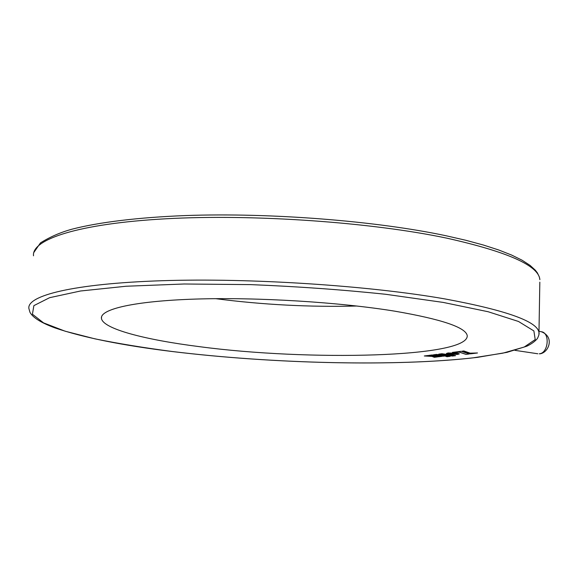 <?xml version="1.0" encoding="UTF-8"?>
<svg xmlns="http://www.w3.org/2000/svg" width="578" height="578" viewBox="0 0 578 578"><rect width="100%" height="100%" fill="white"/><g stroke="black" fill="none" stroke-linecap="round" stroke-linejoin="round"><path stroke-width="0.87" d="M356.908 306.015C309.801 307.229 262.73 304.779 215.695 298.674M394.788 311.174C441.758 319.266 465.911 327.437 467.241 335.681C468.52 357.739 307.836 361.192 199.085 346.612C145.143 339.785 103.014 328.933 101.453 318.435C99.828 309.252 133.93 301.044 195.718 299.072C257.369 297.085 339.539 302.157 394.788 311.174M457.79 354.408L451.281 353.902L447.892 352.999L446.418 353.49L450.985 354.451L457.79 354.408M465.991 354.386L469.278 353.982L461.302 351.272L452.393 352.407L459.582 352.24L465.991 354.386L469.105 353.924M477.479 352.977L470.196 353.158L463.802 350.954L462.342 351.142L470.311 353.859L477.479 352.977M443.218 356.2L446.389 355.802L436.527 354.415L433.37 354.82L443.218 356.2L446.1 355.766M450.219 356.323L445.111 356.026L446.96 356.727L450.219 356.323M432.532 356.626L434.331 357.305L437.589 356.901L432.532 356.626M427.807 355.521L424.295 355.969L438.471 356.785L442.105 356.337L427.807 355.521M434.201 355.723L432.279 354.957L428.746 355.405L434.201 355.723M454.453 353.505L457.805 354.401L459.322 353.83L457.046 353.18L447.907 352.992L454.453 353.425L457.805 354.321L459.329 353.866M452.357 356.062L455.587 355.665L441.924 353.729L438.724 354.141L452.357 356.062L455.291 355.622M439.013 354.097L452.364 355.983M448.47 352.934L454.453 353.425M429.165 355.347L433.977 355.629M424.714 355.918L438.478 356.713L441.679 356.315M432.77 356.633L434.331 357.226L437.163 356.872M445.356 356.041L446.96 356.648L449.792 356.301M433.659 354.776L443.218 356.12M462.516 351.121L470.311 353.779L477.182 352.934M452.682 352.363L459.582 352.161L465.991 354.307M446.433 353.447L450.399 354.321L457.191 354.386M443.182 302.41L385.728 294.289C342.313 289.715 297.251 286.486 250.534 284.614L184.172 283.993L126.134 286.24L80.53 290.994L49.614 297.684L33.878 305.632L32.426 314.208L43.538 322.871L65.119 331.194L95.023 338.867C118.338 343.599 144.038 347.804 172.128 351.489C272.072 363.67 394.586 366.741 473.382 357.804L502.918 353.151L524.217 347.038L535.214 339.568L533.877 330.927L518.495 321.469L488.135 311.737L443.182 302.41M539.83 282.158L538.971 332.632C539.375 333.607 538.848 335.58 537.395 338.535C535.004 341.396 531.5 343.946 526.876 346.179L506.964 352.363L477.695 357.32C398.993 366.864 273.827 363.902 171.991 351.496C122.182 345.377 83.189 337.516 55.004 327.921C41.19 322.827 32.852 317.625 29.977 312.308L28.9 308.573C26.509 295.719 73.052 283.632 161.862 280.72C250.411 277.78 369.371 285.633 445.27 298.985C506.603 310.379 537.843 321.592 538.971 332.632L538.942 334.59M33.799 252.543L40.467 242.897C50.033 236.879 60.625 232.284 72.243 229.126C98.686 222.292 137.969 217.4 185.769 215.551C270.598 212.516 376.314 220.955 445.768 235.694L465.702 240.246L483.381 245.029L498.698 249.978L511.581 255.043L522.028 260.179L530.069 265.389L535.322 270.193L537.352 272.838L539.325 276.92L539.874 279.68C538.783 265.678 507.86 251.864 447.09 238.223C371.907 222.299 254.074 213.903 166.153 218.773C77.979 223.599 31.45 239.516 33.51 255.801M541.275 331.714C554.959 336.866 548.717 352.667 540.025 353.815L539.267 353.794C548.414 353.346 550.292 332.56 541.275 331.714L538.992 331.346M537.822 353.772L514.969 350.347M101.453 318.435L101.591 316.722"/></g></svg>
